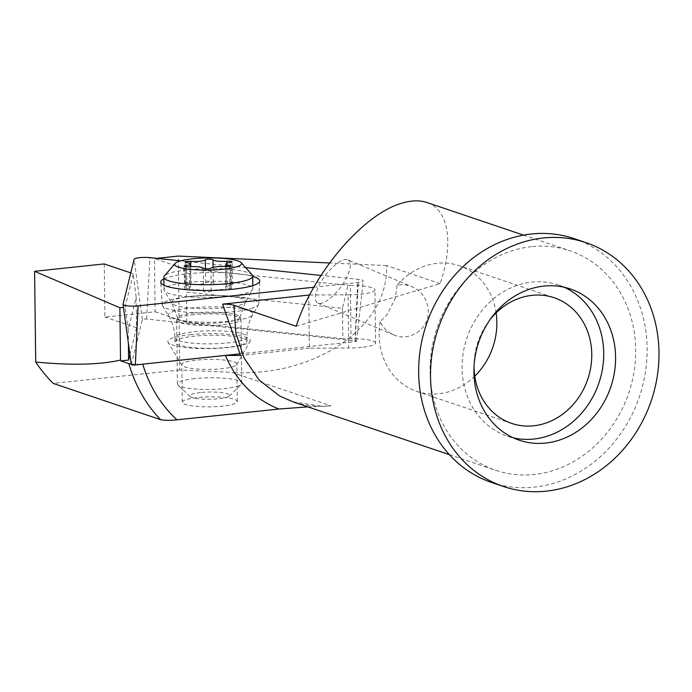 <?xml version="1.0" encoding="UTF-8"?>
<svg xmlns="http://www.w3.org/2000/svg" width="692" height="692" viewBox="0 0 692 692"><rect width="100%" height="100%" fill="white"/><g stroke="black" fill="none" stroke-linecap="round" stroke-linejoin="round"><path stroke-width="0.52" stroke-dasharray="3.46 2.59" d="M123.055 304.298L131.307 364.52L142.362 319.54A2.777 0.502 179.3 0 1 142.794 319.289A2.777 0.502 179.3 0 1 146.626 319.09L355.186 340.784A2.777 0.502 179.3 0 1 356.466 341.208A2.777 0.502 179.3 0 1 356.034 341.476A2.777 0.502 179.3 0 1 354.979 341.658L239.692 353.88M251.187 308.52A48.267 8.754 -0.7 0 0 258.514 304.636A48.267 8.754 -0.7 0 0 258.773 303.788A48.267 8.754 -0.7 0 0 224.217 295.735A48.267 8.754 -0.7 0 0 169.825 300.06A48.267 8.754 -0.7 0 0 162.248 304.964A48.267 8.754 -0.7 0 0 162.525 305.812A48.267 8.754 -0.7 0 0 199.521 312.948A48.267 8.754 -0.7 0 0 251.187 308.52M241.344 344.919A36.045 6.539 -0.7 0 0 247.009 341.32A36.045 6.539 -0.7 0 0 221.033 335.361A36.045 6.539 -0.7 0 0 180.595 338.596A36.045 6.539 -0.7 0 0 174.929 342.203A36.045 6.539 -0.7 0 0 200.905 348.154A36.045 6.539 -0.7 0 0 241.344 344.919M163.9 278.902A49.487 8.979 179.3 0 1 168.528 277.172A49.487 8.979 179.3 0 1 252.692 276.393M313.822 287.232L357.703 282.578A10.293 1.868 -0.7 0 0 361.639 281.878A10.293 1.868 -0.7 0 0 363.257 280.891A10.293 1.868 -0.7 0 0 358.499 279.334L320.958 275.433M246.11 267.648L180.716 260.841M229.277 289.628A3.858 0.701 179.3 0 1 225.826 289.68A10.293 1.868 -0.7 0 0 216.622 289.81A10.293 1.868 -0.7 0 0 211.207 291.228A3.858 0.701 179.3 0 1 209.174 291.756A3.858 0.701 179.3 0 1 203.543 291.254A10.293 1.868 -0.7 0 0 189.66 289.81A3.858 0.701 179.3 0 1 184.444 289.221A3.858 0.701 179.3 0 1 186.131 288.616A10.293 1.868 -0.7 0 0 190.62 287.016A10.293 1.868 -0.7 0 0 186.866 285.623A3.858 0.701 179.3 0 1 185.456 285.104A3.858 0.701 179.3 0 1 187.532 284.455A3.858 0.701 179.3 0 1 190.992 284.403A10.293 1.868 -0.7 0 0 200.196 284.265A10.293 1.868 -0.7 0 0 205.611 282.855A3.858 0.701 179.3 0 1 207.643 282.319A3.858 0.701 179.3 0 1 213.274 282.82A10.293 1.868 -0.7 0 0 227.158 284.265A3.858 0.701 179.3 0 1 232.374 284.862A3.858 0.701 179.3 0 1 230.687 285.459A10.293 1.868 -0.7 0 0 226.197 287.059A10.293 1.868 -0.7 0 0 229.952 288.452A3.858 0.701 179.3 0 1 231.362 288.979A3.858 0.701 179.3 0 1 229.277 289.628M252.286 275.053A44.409 8.053 -0.7 0 0 187.817 269.75A44.409 8.053 -0.7 0 0 164.255 276.134M187.973 282.405A44.409 8.053 -0.7 0 0 164.03 289.862A44.409 8.053 -0.7 0 0 164.289 290.718A44.409 8.053 -0.7 0 0 228.896 296.228A44.409 8.053 -0.7 0 0 252.597 289.637A44.409 8.053 -0.7 0 0 252.84 288.772A44.409 8.053 -0.7 0 0 187.973 282.405M194.495 312.879A31.01 5.622 -0.7 0 0 177.948 317.481A31.01 5.622 -0.7 0 0 177.801 318.285A31.01 5.622 -0.7 0 0 223.075 322.524A31.01 5.622 -0.7 0 0 239.778 317.524A31.01 5.622 -0.7 0 0 239.605 316.728A31.01 5.622 -0.7 0 0 194.495 312.879M193.976 314.687A32.178 5.839 -0.7 0 0 176.806 319.462A32.178 5.839 -0.7 0 0 176.633 320.093A32.178 5.839 -0.7 0 0 223.637 324.704A32.178 5.839 -0.7 0 0 240.989 319.306A32.178 5.839 -0.7 0 0 240.799 318.683A32.178 5.839 -0.7 0 0 193.976 314.687M194.763 378.611A32.178 5.839 -0.7 0 0 177.411 384.008A32.178 5.839 -0.7 0 0 177.974 385.081A32.178 5.839 -0.7 0 0 224.416 388.627A32.178 5.839 -0.7 0 0 241.231 384.311A32.178 5.839 -0.7 0 0 241.767 383.221A32.178 5.839 -0.7 0 0 194.763 378.611M200.542 392.537A19.956 3.616 -0.7 0 0 190.136 396.551A19.956 3.616 -0.7 0 0 218.931 398.748A19.956 3.616 -0.7 0 0 229.355 396.075A19.956 3.616 -0.7 0 0 221.613 392.598A19.956 3.616 -0.7 0 0 200.542 392.537M190.092 334.712A41.191 7.474 179.3 0 1 232.261 334.668A41.191 7.474 179.3 0 1 250.037 341.416A41.191 7.474 179.3 0 1 228.049 347.522A41.191 7.474 -0.7 0 1 168.121 342.41A41.191 7.474 -0.7 0 1 190.092 334.712M182.29 402.208A27.524 4.991 179.3 0 1 197.133 397.597A27.524 4.991 -0.7 0 1 237.33 401.542A27.524 4.991 -0.7 0 1 222.495 406.152A27.524 4.991 179.3 0 1 182.29 402.208L181.832 364.736A27.524 4.991 -0.7 0 1 196.675 360.117A27.524 4.991 179.3 0 1 236.872 364.061A27.524 4.991 179.3 0 1 236.725 364.597A27.524 4.991 179.3 0 1 222.037 368.68A27.524 4.991 -0.7 0 1 181.996 365.264L168.121 342.41M397.035 285.329L395.383 298.191L387.131 314.575L380.116 321.797C383.108 327.87 387.658 332.229 393.757 334.885C409.673 342.194 429.118 328.786 428.313 311.063C427.63 299.688 422.215 291.574 412.051 286.722C407.155 284.715 402.147 284.256 397.044 285.338A66.328 57.955 -71.3 0 1 437.188 263.306A66.328 57.955 108.7 0 1 459.203 265.685L554.11 297.716M347.842 259.837C351.519 261.974 351.225 267.692 346.943 276.999C340.127 291.531 323.778 306.236 317.887 303.122C314.211 300.985 314.505 295.268 318.787 285.969C325.603 271.428 341.952 256.723 347.842 259.837L412.051 286.722M361.691 347.341A25.742 4.671 179.3 0 1 348.682 348.015L348.033 294.853A25.742 4.671 -0.7 0 0 361.042 294.178A25.742 4.671 179.3 0 0 374.926 289.862L375.574 343.024A25.742 4.671 179.3 0 1 361.691 347.341M564.248 287.258A79.805 69.736 108.7 0 0 558.418 284.948A79.805 69.736 108.7 0 0 531.932 282.085A79.805 69.736 -71.3 0 0 463.173 353.032A79.805 69.736 -71.3 0 0 507.366 436.185L519.225 440.19M491.718 482.523A128.721 112.476 108.7 0 0 534.44 487.142A128.721 112.476 -71.3 0 0 645.333 372.72A128.721 112.476 -71.3 0 0 574.066 238.602M293.01 401.844L322.455 406.351L330.932 405.832L231.785 372.365L179.721 369.995L178.328 256.075M531.499 246.646A115.849 101.231 108.7 0 0 431.687 349.624A115.849 101.231 108.7 0 0 495.835 470.326A115.849 101.231 108.7 0 0 534.285 474.487A115.849 101.231 108.7 0 0 634.088 371.5A115.849 101.231 108.7 0 0 569.948 250.798A115.849 101.231 108.7 0 0 531.499 246.646M380.124 321.797A66.328 57.955 -71.3 0 0 416.774 391.378A66.328 57.955 -71.3 0 0 438.789 393.757A66.328 57.955 108.7 0 0 474.764 376.18M496.121 312.914A66.328 57.955 108.7 0 0 459.203 265.685M489.824 319.955A66.328 57.955 108.7 0 0 474.029 366.76M296.167 326.261L440.147 283.651C454.064 242.892 448.528 209.347 426.739 202.453M440.147 283.651L386.586 265.564C389.077 326.538 315.284 377.451 231.785 372.365M129.94 354.667L136.549 327.783L136.177 297.43L128.245 329.721L125.044 307.222L123.453 307.386M125.044 307.222L133.279 273.738L136.177 297.43M130.771 272.89L133.279 273.738M386.586 265.564L329.522 262.969M375.574 343.024A25.742 4.671 179.3 0 0 350.982 338.656L350.334 285.493L183.536 268.409L154.489 258.6L156.79 258.358M350.334 285.493A25.742 4.671 179.3 0 1 374.926 289.862M309.592 295L348.033 294.853M308.753 295L309.402 348.163L348.682 348.015M128.245 329.721L128.409 343.509M179.721 369.995L53.206 383.403M104.224 263.929L104.873 317.092L155.138 311.763L154.489 258.6M513.395 437.88A79.805 69.736 -71.3 0 1 507.366 436.185M307.888 406.879L330.932 405.832M183.536 268.409L186.442 292.102L342.479 308.329L347.886 285.502M342.479 308.329L342.851 338.691L186.814 322.455L186.442 292.102M350.982 338.656L342.851 338.691M131.246 364.122L141.704 364.269M309.402 348.163L240.565 355.463M155.138 311.763L186.814 322.455M136.549 327.783L104.873 317.092M181.832 364.736A27.524 4.991 -0.7 0 0 181.996 365.264M146.626 319.09L149.93 257.64M175.024 310.838A42.247 7.664 -0.7 0 0 168.64 315.872A42.247 7.664 -0.7 0 0 201.017 322.126A42.247 7.664 -0.7 0 0 246.24 318.251A42.247 7.664 -0.7 0 0 252.649 314.851A42.247 7.664 -0.7 0 0 224.58 307.144A42.247 7.664 -0.7 0 0 175.024 310.838M180.534 334.167A36.045 6.539 -0.7 0 0 174.877 337.765A36.045 6.539 -0.7 0 0 200.844 343.725A36.045 6.539 -0.7 0 0 241.292 340.49A36.045 6.539 -0.7 0 0 246.949 336.892A36.045 6.539 -0.7 0 0 220.982 330.932A36.045 6.539 -0.7 0 0 180.534 334.167M354.979 341.658L357.703 282.578M355.186 340.784L358.499 279.334M142.362 319.54L134.11 259.318M225.826 289.68L225.549 266.636M190.992 284.403L190.776 266.68M203.543 291.254L203.266 268.219M205.611 282.855L205.438 268.773M186.866 285.623L186.581 262.588M191.554 296.219A36.979 6.704 -0.7 0 0 171.832 303.139A36.979 6.704 -0.7 0 0 225.627 307.724A36.979 6.704 -0.7 0 0 245.366 302.24A36.979 6.704 -0.7 0 0 229.415 296.185A36.979 6.704 -0.7 0 0 191.554 296.219M211.207 291.228L210.922 268.193M189.66 289.81L189.383 266.775M186.131 288.616L185.863 266.74M213.274 282.82L213.084 267.294M227.158 284.265L226.898 263.211M230.687 285.459L230.41 262.424M229.952 288.452L229.683 266.498M162.525 305.812L168.64 315.872C172.628 322.472 174.704 329.773 174.877 337.765L174.929 342.203M247.009 341.32L246.949 336.892C246.923 328.89 248.826 321.538 252.649 314.851L258.514 304.636M258.773 303.788L259.708 280.987M356.466 341.208L363.257 280.891M162.248 304.964L160.752 282.198M185.456 285.104L185.171 262.06M164.03 289.862L163.978 285.242M177.801 318.285L171.832 303.139L164.289 290.718M239.778 317.524L245.366 302.24L252.597 289.637M177.948 317.481L176.806 319.462M177.411 384.008L176.633 320.093M190.136 396.551L177.974 385.081M229.355 396.075L241.231 384.311M241.767 383.221L240.989 319.306M239.605 316.728L240.799 318.683M252.84 288.772L252.805 285.58M184.444 289.221L184.159 266.178M190.62 287.016L190.369 266.705M232.374 284.862L232.097 261.827M226.197 287.059L225.947 266.662M231.362 288.979L231.085 265.944M236.725 364.597L250.037 341.416M237.33 401.542L236.872 364.061M317.887 303.122L393.757 334.885M558.418 284.948L570.277 288.953M449.385 454.653L495.835 470.326M416.774 391.378L511.673 423.409M523.498 235.116L569.948 250.798M294.515 402.346C303.823 405.296 313.597 406.559 323.839 406.126L323.839 406.126"/><path stroke-width="1.04" d="M180.716 260.841L149.93 257.64A10.293 1.868 -0.7 0 0 135.719 258.375A10.293 1.868 -0.7 0 0 134.11 259.318L123.055 304.298A10.293 1.868 -0.7 0 0 123.046 304.428A10.293 1.868 -0.7 0 0 138.089 305.864L313.822 287.232M252.692 276.393A49.487 8.979 179.3 0 1 259.708 280.987A49.487 8.979 179.3 0 1 251.94 285.848A49.487 8.979 179.3 0 1 196.64 290.303A49.487 8.979 179.3 0 1 160.752 282.198A49.487 8.979 179.3 0 1 163.9 278.902M239.692 353.88L135.355 364.943A2.777 0.502 179.3 0 1 131.307 364.554A2.777 0.502 179.3 0 1 131.307 364.52M320.958 275.433L246.11 267.648M229 266.593A3.858 0.701 179.3 0 1 225.549 266.636A10.293 1.868 -0.7 0 0 216.337 266.775A10.293 1.868 -0.7 0 0 210.922 268.193A3.858 0.701 179.3 0 1 208.898 268.721A3.858 0.701 179.3 0 1 203.266 268.219A10.293 1.868 -0.7 0 0 189.383 266.775A3.858 0.701 179.3 0 1 184.159 266.178A3.858 0.701 179.3 0 1 185.845 265.581A10.293 1.868 -0.7 0 0 190.335 263.981A10.293 1.868 -0.7 0 0 186.581 262.588A3.858 0.701 179.3 0 1 185.171 262.06A3.858 0.701 179.3 0 1 187.255 261.412A3.858 0.701 179.3 0 1 190.707 261.368A10.293 1.868 -0.7 0 0 199.919 261.23A10.293 1.868 -0.7 0 0 205.334 259.811A3.858 0.701 179.3 0 1 207.358 259.284A3.858 0.701 179.3 0 1 212.989 259.785A10.293 1.868 -0.7 0 0 226.872 261.23A3.858 0.701 179.3 0 1 232.097 261.827A3.858 0.701 179.3 0 1 230.41 262.424A10.293 1.868 -0.7 0 0 225.912 264.024A10.293 1.868 -0.7 0 0 229.675 265.417A3.858 0.701 179.3 0 1 231.085 265.944A3.858 0.701 179.3 0 1 229 266.593M192.705 258.799A33.467 6.072 -0.7 0 0 175.223 263.28A33.467 6.072 -0.7 0 0 188.198 269.119A33.467 6.072 -0.7 0 0 223.551 269.205A33.467 6.072 -0.7 0 0 240.998 262.476A33.467 6.072 -0.7 0 0 192.705 258.799M175.223 263.28L164.255 276.134A44.409 8.053 -0.7 0 0 163.874 277.207A44.409 8.053 -0.7 0 0 228.741 283.564A44.409 8.053 -0.7 0 0 252.684 276.117A44.409 8.053 -0.7 0 0 252.286 275.053L240.998 262.476M545.711 443.044A79.805 69.736 108.7 0 0 614.47 372.106A79.805 69.736 108.7 0 0 570.277 288.953A79.805 69.736 108.7 0 0 543.791 286.09A79.805 69.736 -71.3 0 0 475.041 357.037A79.805 69.736 -71.3 0 0 519.225 440.19A79.805 69.736 -71.3 0 0 545.711 443.044M513.395 437.88A79.805 69.736 -71.3 0 0 533.852 439.039A79.805 69.736 108.7 0 0 601.971 371.621A79.805 69.736 108.7 0 0 564.248 287.258M585.925 242.607L574.066 238.602A128.721 112.476 -71.3 0 0 531.344 233.991A128.721 112.476 108.7 0 0 420.442 348.413A128.721 112.476 108.7 0 0 491.718 482.523L503.577 486.528A128.721 112.476 108.7 0 0 546.299 491.147A128.721 112.476 108.7 0 0 657.201 376.725A128.721 112.476 108.7 0 0 585.925 242.607A128.721 112.476 108.7 0 0 543.203 237.996A128.721 112.476 108.7 0 0 432.31 352.418A128.721 112.476 108.7 0 0 503.577 486.528M309.592 295L222.582 304.134C227.685 304.117 231.491 304.497 234.008 305.276L235.834 332.878L244.112 358.075L259.102 379.96L279.542 395.928L293.01 401.844M234.008 305.276L296.167 326.261C313.64 272.025 364.252 213.292 402.355 203.05C411.619 200.334 419.75 200.135 426.739 202.453L523.498 235.116M474.029 366.76A66.328 57.955 108.7 0 0 511.673 423.409A66.328 57.955 108.7 0 0 533.688 425.788A66.328 57.955 108.7 0 0 590.838 366.829A66.328 57.955 108.7 0 0 554.11 297.716A66.328 57.955 108.7 0 0 532.096 295.337A66.328 57.955 108.7 0 0 489.824 319.955M474.764 376.18A66.328 57.955 108.7 0 0 496.121 312.914M123.453 307.386L119.889 307.767L34.6 271.307L104.224 263.929L130.771 272.89M329.522 262.969L178.328 256.075L156.79 258.358M34.6 271.307L35.707 362.037C71.561 365.462 99.838 364.805 120.529 360.056L119.889 307.767M128.409 343.509L128.617 360.074L129.94 354.667M35.707 362.037A164.523 143.754 108.7 0 0 53.206 383.403L160.527 419.637C145.744 404.145 135.182 385.47 128.833 363.611L120.806 360.904A164.523 143.754 -71.3 0 1 120.529 360.056M160.527 419.637C165.129 420.494 170.613 420.554 176.97 419.828L278.867 409.024L307.888 406.879M222.582 304.134L240.565 355.463L225.419 355.411C236.396 381.119 254.215 398.999 278.867 409.024M225.419 355.411L142.725 364.174C149.507 386.439 160.925 404.993 176.97 419.828M128.833 363.611L131.246 364.122M141.704 364.269L142.725 364.174M120.806 360.904L128.617 360.074M135.355 364.943L138.089 305.864M190.776 266.68L190.707 261.368M205.438 268.773L205.334 259.811M185.863 266.74L185.845 265.581M213.084 267.294L212.989 259.785M226.898 263.211L226.872 261.23M229.683 266.498L229.675 265.417M131.307 364.554L123.046 304.428M163.978 285.242L163.874 277.207M252.805 285.58L252.684 276.117M190.369 266.705L190.335 263.981M225.947 266.662L225.912 264.024M293.01 401.862L449.385 454.653"/></g></svg>
